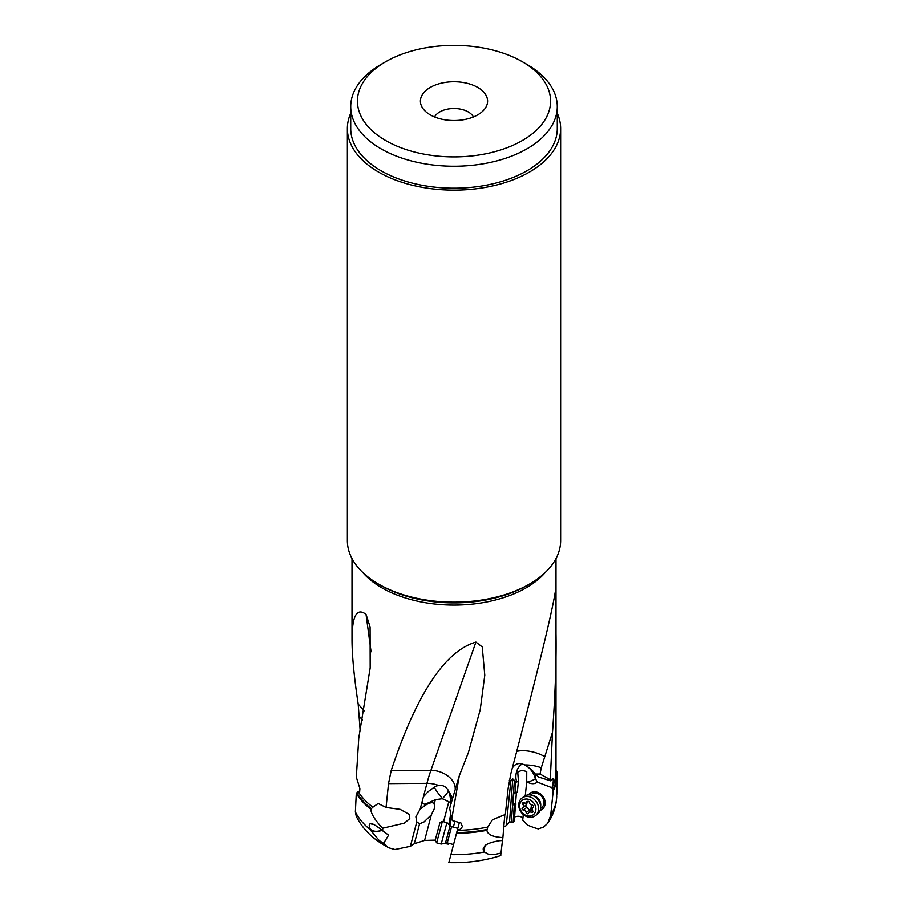<?xml version="1.0" encoding="UTF-8"?>
<svg xmlns="http://www.w3.org/2000/svg" width="908" height="908" viewBox="0 0 908 908"><rect width="100%" height="100%" fill="white"/><g stroke="black" fill="none" stroke-linecap="round" stroke-linejoin="round"><path stroke-width="1.36" d="M446.691 842.783L446.509 843.816L448.212 844.145L449.199 843.407M448.654 791.106A13.427 0.931 -50 0 1 442.514 798.7L435.329 799.698L424.672 804.465L424.229 806.134L426.136 804.772C430.506 802.354 433.195 802.082 434.206 803.966L434.66 807.938L431.334 814.873L424.059 821.922L419.575 823.828L414.332 843.714L424.604 840.433L435.261 840.127M523.292 814.555L522.702 820.162L527.843 825.27L534.018 827.653L538.251 828.902L543.529 827.097L547.626 823.42L550.668 815.429L553.21 790.766L551.951 787.747C553.574 781.958 553.676 779.019 552.257 778.939L550.464 780.823L550.259 779.688L552.495 732.177L541.236 767.816A20.146 8.331 6 0 0 524.892 764.945L531.668 769.666L535.232 774.025L540.033 774.047L541.236 767.816M514.734 816.95C518.468 815.713 521.181 816.235 522.883 818.494M503.679 827.143L506.199 825.69L509.524 821.922L513.202 822.126L514.28 821.286L516.38 792.468M509.32 780.381L510.898 780.642L506.199 825.69M504.666 817.018L504.008 823.318M500.785 854.666L502.476 840.524M555.639 589.53L555.492 590.336C552.666 610.131 535.913 678.923 510.977 773.083L508.117 788.394L505.336 814.453L492.454 819.776L487.709 827.097L486.926 830.309C487.505 834.6 492.817 837.017 502.884 837.573L504.837 814.567M502.884 837.573L502.567 840.524L499.06 840.751C492.613 841.864 487.959 843.43 485.099 845.427L483.147 848.923L483.499 851.511L485.201 845.359L483.533 851.545L488.47 854.246L493.657 854.678L501.182 853.043M448.949 862.123L457.291 830.218L460.583 829.152L462.41 826.62L460.924 822.954L452.366 820.605L451.719 819.107L459.3 775.716L449.664 808.313L451.719 819.107M459.471 822.239L457.291 830.218M454.159 842.215L457.371 830.207M448.212 844.145L448.461 843.214M453.364 827.143L454.84 821.558M449.88 825.61L451.333 817.597M442.423 798.779L450.743 802.661M448.677 802.275L443.558 821.74M356.299 793.444L358.07 791.504A101.98 58.872 0 0 0 372.882 807.212L370.804 809.232A103.546 59.78 180 0 1 356.299 793.444L355.38 811.956L356.299 816.383C361.793 827.324 370.226 836.404 381.598 843.623L388.817 847.811L394.923 849.513L410.371 846.313L416.795 821.922L419.575 823.828M410.371 846.313L414.332 843.714M388.136 847.47L383.619 843.305L388.601 835.178L379.805 828.539C374.993 824.918 371.815 823.193 370.26 823.352L369.204 825.588L369.908 829.424L379.283 840.615L383.619 843.305M416.795 821.922L415.887 816.894L420.188 809.051L421.914 802.479L424.672 804.465M452.025 798.79A20.146 11.918 14.8 0 0 449.437 792.763L447.871 789.756C445.522 786.351 442.378 784.898 438.451 785.397L435.148 786.532L428.077 791.697L423.4 796.827L421.914 802.479M372.882 807.212L378.159 803.478L386.059 807.484L388.522 783.627L391.178 770.631C416.568 694.041 444.818 651.195 475.917 642.092L482.239 646.939L484.77 675.2L480.207 709.772L468.403 752.516L459.3 775.716M386.059 807.484L400.122 809.346L409.587 814.578L409.78 818.607L404.321 823.181L382.767 828.198L382.631 830.956M381.837 830.241A8.728 5.834 -11.9 0 1 377.365 831.49A8.728 5.834 -11.9 0 1 369.511 828.448M358.07 791.504L359.886 791.084M525.255 795.749L526.697 781.879A10.499 8.728 -126.9 0 0 527.117 782.094C530.93 783.967 534.006 784.183 536.333 782.753L537.196 782.038L551.951 787.747M540.135 810.401A10.079 8.376 -126.9 0 0 545.106 803.932A10.079 8.376 -126.9 0 0 539.08 793.002A10.079 8.376 -126.9 0 0 528.49 794.897M513.202 822.126L514.269 805.044L513.054 804.692L513.792 792.763L516.8 792.264A5.709 2.906 111.5 0 1 517.299 792.082L518.423 781.186L517.753 772.458M526.697 781.879L526.731 771.641C523.666 770.506 521.328 770.359 519.728 771.187L517.798 772.061M514.269 805.044L515.54 804.443A5.709 2.906 111.5 0 0 516.062 804.136M515.006 793.127L515.687 782.197L516.72 781.97A13.427 10.272 94.5 0 1 521.862 764.139A13.427 10.272 94.5 0 1 522.157 763.946M510.898 780.642L512.748 778.826L515.687 782.197M512.294 768.111L512.884 767.226C515.233 764.082 518.23 762.958 521.862 763.855L524.892 764.945M352.02 558.579L352.02 639.629C352.054 655.44 354.109 676.925 358.195 704.086L360.204 731.167M352.02 639.629C352.134 615.772 356.81 607.361 366.049 614.398L370.101 626.906L370.192 667.902L358.785 738L356.333 777.18L359.863 788.405L359.591 791.878L358.081 791.356M382.767 828.198L381.076 826.666C374.471 819.243 371.043 813.42 370.804 809.232M369.34 826.813L369.601 827.846A8.399 5.618 168.1 0 0 381.655 830.071M370.6 823.363A8.399 5.618 168.1 0 0 370.169 823.953M552.836 778.531L552.257 778.939M555.492 590.336L555.957 632.252C556.456 659.583 555.299 692.895 552.495 732.177M550.259 779.688L540.033 774.047M550.464 780.823L538.784 777.089L535.232 774.025M535.936 774.592L535.504 778.689L537.196 782.038M516.72 781.97A9.455 4.824 111.5 0 0 518.423 781.186M515.233 803.523A5.709 2.906 -68.5 0 1 514.473 804.011L513.054 804.692M486.926 830.309A103.546 59.78 180 0 1 456.44 833.396M485.099 845.427L484.906 846.154M483.68 850.796L483.499 851.511M449.437 792.763L450.845 800.924L450.538 804.704M424.229 806.134L420.188 809.051M380.713 585.342A103.546 59.78 0 0 0 380.781 585.388L380.781 585.388A103.546 59.78 0 0 0 527.219 585.388L529.398 584.139A106.622 61.551 0 0 0 560.622 540.612L560.622 128.561A106.622 61.551 180 0 1 494.803 185.425A106.622 61.551 180 0 1 378.613 172.089A106.622 61.551 180 0 1 347.378 128.561A106.622 61.551 180 0 1 350.738 113.228M347.378 128.561L347.378 540.612A106.622 61.551 0 0 0 378.602 584.139A106.622 61.551 0 0 0 378.613 584.139L380.781 585.388L378.602 584.139M378.613 584.139A106.622 61.551 0 0 0 529.398 584.139M557.262 113.228A106.622 61.551 180 0 1 560.622 128.561M350.738 106.622L350.738 128.561A103.262 59.622 0 0 0 414.479 183.643A103.262 59.622 0 0 0 527.015 170.715A103.262 59.622 0 0 0 557.262 128.561L557.262 106.622A103.262 59.622 180 0 1 527.015 148.776A103.262 59.622 180 0 1 380.985 148.776A103.262 59.622 180 0 1 350.738 106.622A103.262 59.622 180 0 1 380.985 64.468L385.73 61.721A96.543 55.74 180 0 1 522.27 61.721L522.27 61.721A96.543 55.74 180 0 1 522.27 140.558A96.543 55.74 180 0 1 385.73 140.558A96.543 55.74 180 0 1 385.73 61.721L380.985 64.468M477.744 87.429A33.585 19.386 0 0 0 434.955 85.17A33.585 19.386 0 0 0 423.344 109.051A33.585 19.386 0 0 0 430.256 114.851A33.585 19.386 0 0 0 484.656 109.051A33.585 19.386 0 0 0 477.744 87.429M522.27 61.721L527.015 64.468A103.262 59.622 180 0 1 557.262 106.622M473.386 116.973A20.146 11.634 0 0 0 468.244 111.911A20.146 11.634 0 0 0 434.614 116.973M556.695 796.361L556.695 796.361A102.718 59.304 0 0 1 556.695 796.691C556.241 806.032 553.392 814.68 548.16 822.659M555.946 770.2L557.546 773.071A103.546 59.78 180 0 1 557.523 774.955A103.546 59.78 180 0 1 553.21 790.766M556.74 795.249L557.523 774.955M540.601 808.426L541.44 807.802A8.399 6.98 -126.9 0 0 543.881 803.285A8.399 6.98 -126.9 0 0 539.806 794.772A8.399 6.98 -126.9 0 0 531.362 794.375L530.522 794.999M535.311 815.759L537.4 814.181A11.078 9.216 -126.9 0 0 540.623 808.234A11.078 9.216 -126.9 0 0 540.464 804.987A11.078 9.216 -126.9 0 0 533.779 796.089A11.078 9.216 -126.9 0 0 524.098 796.464L522.009 798.03A11.078 9.216 53.1 0 1 533.166 798.552A11.078 9.216 53.1 0 1 538.535 809.8A11.078 9.216 53.1 0 1 535.311 815.759A11.078 9.216 53.1 0 1 524.154 815.225A11.078 9.216 53.1 0 1 518.786 803.989A11.078 9.216 53.1 0 1 522.009 798.03M535.845 809.936A9.069 7.536 53.1 0 1 526.912 815.77A9.069 7.536 53.1 0 1 519.682 805.192A9.069 7.536 53.1 0 1 528.626 799.358A9.069 7.536 53.1 0 1 535.845 809.936M532.19 805.124A2.713 2.259 53.1 0 1 529.398 802.502A1.237 1.033 -126.9 0 0 527.253 801.866A2.713 2.259 53.1 0 1 524.098 802.74A1.237 1.033 -126.9 0 0 522.826 804.306A2.713 2.259 53.1 0 1 522.463 807.802A1.237 1.033 -126.9 0 0 523.337 810.004A2.713 2.259 53.1 0 1 526.129 812.626A1.237 1.033 -126.9 0 0 528.274 813.262A2.713 2.259 53.1 0 1 531.441 812.388A1.237 1.033 -126.9 0 0 532.701 810.821A2.713 2.259 53.1 0 1 533.064 807.325A1.237 1.033 -126.9 0 0 532.19 805.124M526.129 812.626L529.512 810.095L530.397 811.321M529.512 810.095L525.346 806.032L526.844 803.659L526.197 801.775M447.235 842.885L441.186 844.043L446.906 822.637L451.571 826.666L447.235 842.885L453.501 844.553M436.635 842.828L435.216 840.365L436.135 836.779L439.892 822.852L442.355 821.422L436.635 842.828L441.186 844.043M373.846 824.532L373.687 824.521A8.399 5.618 -11.9 0 1 370.453 823.556M359.977 789.801A11.078 7.412 168.1 0 0 359.534 791.14M450.845 854.644A102.718 59.304 0 0 0 484.112 852.067M450.731 813.92L448.813 824.543M424.604 840.433L431.334 814.873M434.206 803.966L435.329 799.698M423.4 796.827L426.953 783.332L388.522 783.627M355.38 811.956A102.718 59.304 0 0 0 369.908 829.424M514.427 780.256L511.34 821.57M512.748 778.826L509.524 821.922M545.515 572.199A101.98 58.872 180 0 1 381.893 587.851A101.98 58.872 180 0 1 381.825 587.805A101.98 58.872 180 0 1 362.485 572.199M371.588 808.824A102.933 59.429 180 0 1 356.957 793.025M551.939 787.94A101.98 58.872 0 0 0 555.98 771.528L555.98 558.579M457.246 830.377A101.98 58.872 0 0 0 487.709 827.097M535.504 778.689A13.427 6.072 -13.4 0 1 535.38 778.78A13.427 6.072 -13.4 0 1 527.117 782.094M523.383 764.423A13.427 7.446 -123.1 0 1 535.38 778.78M515.54 804.443L514.473 804.011M516.686 751.438A20.146 8.206 -165.3 0 1 544.278 756.398M487.187 829.469A102.933 59.429 180 0 1 456.645 832.625M434.364 786.975A13.427 1.634 50.3 0 0 442.514 798.7L442.661 798.824M438.451 785.397A20.146 11.918 14.8 0 0 426.953 783.332A126.938 42.699 89.6 0 1 430.914 770.336A20.146 13.858 -160.7 0 1 455.214 788.598M391.178 770.631L430.914 770.336L475.917 642.092M550.668 815.429A102.718 59.304 0 0 0 556.695 796.691L556.717 796.1M556.922 772.367A102.933 59.429 180 0 1 552.688 790.119M362.485 719.919L359.409 716.48M358.195 704.086L364.233 710.839M371.088 651.796L366.049 614.398M532.712 795.601A8.399 6.98 53.1 0 1 540.691 805.668A8.399 6.98 53.1 0 1 540.635 806.145M540.464 804.987L540.226 803.773A8.842 7.355 -126.9 0 0 534.891 796.656L533.779 796.089M528.013 801.299L527.253 801.866M531.441 812.388L532.917 811.275M523.337 810.004L526.708 807.473M522.679 807.643L525.834 805.271M522.826 804.306L524.608 802.978M531.441 804.987A25.923 9.613 -73.6 0 1 530.42 811.196M445.499 842.885L450.073 825.792M448.802 862.6C467.098 863.145 484.429 860.795 500.796 855.552M532.258 809.891L528.921 812.399M525.959 805.192L522.577 807.723M528.445 801.355L526.606 802.729M451.571 826.666L457.802 828.323M442.355 821.422L446.906 822.637"/></g></svg>
